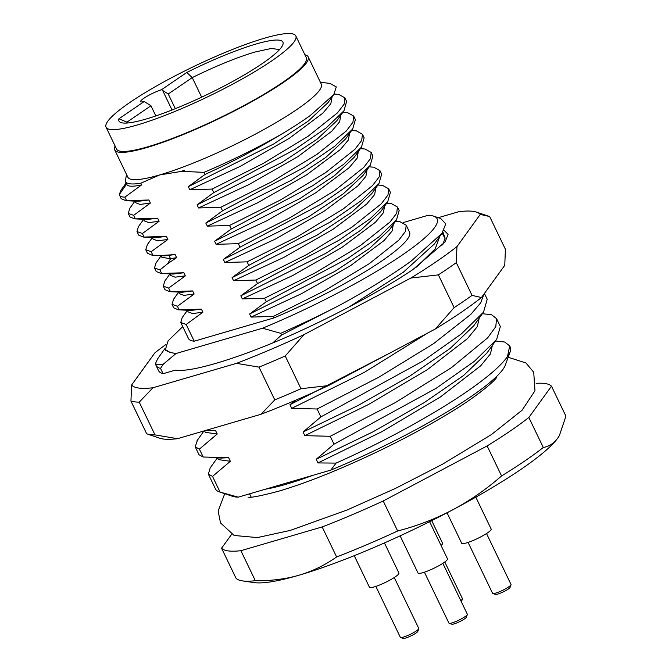 <?xml version="1.0" encoding="UTF-8"?>
<svg xmlns="http://www.w3.org/2000/svg" width="672" height="672" viewBox="0 0 672 672"><rect width="100%" height="100%" fill="white"/><g stroke="black" fill="none" stroke-linecap="round" stroke-linejoin="round"><path stroke-width="1.01" d="M475.818 497.171L491.165 529.066A16.355 2.587 154.3 0 1 482.95 535.685A16.355 2.587 154.3 0 1 466.544 542.9A16.355 2.587 154.3 0 1 461.689 543.253L447.031 512.803M486.511 533.543L511.022 584.472A10.223 1.621 154.3 0 1 511.022 584.766A10.223 1.621 154.3 0 1 508.687 586.9A10.223 1.621 154.3 0 1 499.548 591.704A10.223 1.621 154.3 0 1 492.836 593.519A10.223 1.621 154.3 0 1 492.601 593.342L468.09 542.413M511.022 584.766L510.056 587.412A8.182 1.294 154.3 0 1 508.183 589.126A8.182 1.294 154.3 0 1 500.875 592.964A8.182 1.294 154.3 0 1 495.508 594.418L492.836 593.519M384.426 542.934L398.916 573.048A16.355 2.587 154.3 0 1 390.701 579.667A16.355 2.587 154.3 0 1 374.296 586.883A16.355 2.587 154.3 0 1 369.44 587.236L354.253 555.677M431.701 520.64L442.588 543.262A16.355 2.587 154.3 0 1 441.059 545.479M429.601 521.69L447.493 558.852A16.355 2.587 154.3 0 1 439.278 565.471A16.355 2.587 154.3 0 1 422.873 572.687A16.355 2.587 154.3 0 1 418.018 573.04L400.117 535.844M394.262 577.534L418.774 628.463A10.223 1.621 154.3 0 1 418.774 628.748A10.223 1.621 154.3 0 1 416.438 630.882A10.223 1.621 154.3 0 1 407.299 635.687A10.223 1.621 154.3 0 1 400.588 637.501A10.223 1.621 154.3 0 1 400.352 637.325L375.841 586.396M442.84 563.338L467.351 614.267A10.223 1.621 154.3 0 1 467.342 614.552A10.223 1.621 154.3 0 1 465.007 616.694A10.223 1.621 154.3 0 1 455.876 621.491A10.223 1.621 154.3 0 1 449.165 623.305A10.223 1.621 154.3 0 1 448.93 623.129L424.418 572.2M418.774 628.748L417.808 631.403A8.182 1.294 154.3 0 1 415.934 633.108A8.182 1.294 154.3 0 1 408.626 636.947A8.182 1.294 154.3 0 1 403.259 638.4L400.588 637.501M444.797 561.994L462.454 598.668A10.223 1.621 154.3 0 1 462.445 598.962L461.479 601.608A8.182 1.294 154.3 0 1 461.362 601.818M462.445 598.962A10.223 1.621 154.3 0 1 460.782 600.617M467.342 614.552L466.385 617.207A8.182 1.294 154.3 0 1 464.512 618.912A8.182 1.294 154.3 0 1 457.204 622.751A8.182 1.294 154.3 0 1 451.836 624.204L449.165 623.305M265.558 489.174A134.938 21.361 -25.7 0 0 286.415 484.176A134.938 21.361 -25.7 0 0 287.431 483.882A134.938 21.361 -25.7 0 0 312.934 475.331M279.535 49.577L271.354 48.46L254.831 52.063C236.796 57.456 215.93 65.974 192.242 77.608L186.799 72.467A90.98 14.398 154.3 0 1 282.862 44.705A90.98 14.398 154.3 0 1 262.08 63.706A90.98 14.398 154.3 0 1 180.793 106.42A90.98 14.398 154.3 0 1 121.019 122.59A90.98 14.398 154.3 0 1 118.91 118.776L144.228 101.506L150.956 105.773L126.958 122.136L118.91 118.776M201.659 97.171L192.242 77.608L168.244 93.979L161.473 89.737A14.314 2.268 -25.7 0 0 143.926 98.23A14.314 2.268 -25.7 0 0 140.641 101.632A14.314 2.268 -25.7 0 0 144.228 101.506M106.067 127.226L116.567 149.058A105.294 16.666 -25.7 0 0 147.832 146.79A105.294 16.666 -25.7 0 0 253.453 100.346A105.294 16.666 -25.7 0 0 306.323 57.742L295.814 35.91A105.294 16.666 -25.7 0 0 264.558 38.178A105.294 16.666 -25.7 0 0 158.928 84.622A105.294 16.666 -25.7 0 0 106.067 127.226A105.294 16.666 -25.7 0 0 137.323 124.958A105.294 16.666 -25.7 0 0 242.945 78.523A105.294 16.666 -25.7 0 0 295.814 35.91M115.139 146.084A107.335 16.993 -25.7 0 0 114.727 149.948A107.335 16.993 -25.7 0 0 146.597 147.63A107.335 16.993 -25.7 0 0 254.268 100.288A107.335 16.993 -25.7 0 0 308.162 56.851L321.292 84.134A107.335 16.993 154.3 0 1 296.705 109.603A107.335 16.993 154.3 0 1 159.726 174.913L140.792 183.212L141.607 184.901L124.9 197.14C121.439 197.081 119.574 196.224 119.288 194.569L120.91 190.302L126.118 183.019M308.162 56.851A107.335 16.993 -25.7 0 0 304.886 54.768M281.358 134.266A122.665 19.421 154.3 0 1 204.011 172.351L205.019 174.434C231.714 162.271 257.158 148.882 281.358 134.266C292.505 127.613 302.232 121.296 310.523 115.324L333.791 94.567L336.294 86.915L330.036 83.429L320.393 82.27M433.684 216.157L440.723 218.526L445.754 223.877L441.983 233.302L411.272 261.005C391.801 275.1 367.92 289.85 339.612 305.256A163.556 25.889 154.3 0 1 280.669 333.295L262.534 328.222A153.334 24.276 -25.7 0 0 402.032 255.184A153.334 24.276 -25.7 0 0 433.684 216.157A153.334 24.276 -25.7 0 0 428.056 215.317L403.124 222.6M495.524 340.99L504.739 342.048L509.712 345.929L507.494 356.563A163.556 25.889 -25.7 0 0 510.166 351.817L505.336 365.056A153.334 24.276 -25.7 0 1 470.316 397.068A153.334 24.276 -25.7 0 1 330.817 470.098L238.199 497.162A153.334 24.276 -25.7 0 1 232.579 496.322L219.223 491.837A163.556 25.889 -25.7 0 0 220.072 492.089L238.199 497.162M507.494 356.563C501.631 364.862 489.938 375.253 472.416 387.736C438.472 411.961 385.098 441.302 336.084 463.1L330.817 470.098M436.447 261.568A194.225 30.744 -25.7 0 0 456.96 246.59L456.288 262.651A204.448 32.365 154.3 0 1 447.695 268.657A204.448 32.365 154.3 0 1 438.379 274.873L410.852 278.032A194.225 30.744 -25.7 0 0 436.447 261.568M438.379 274.873L454.138 307.616A204.448 32.365 -25.7 0 0 472.046 295.394L481.471 297.52L504.756 265.348L505.42 249.287L489.661 216.544L476.54 212.134A194.225 30.744 154.3 0 1 480.245 214.418L489.661 216.544M472.046 295.394L456.288 262.651M259.022 367.139L274.772 399.882A204.448 32.365 -25.7 0 0 300.989 388.727L285.23 355.984A204.448 32.365 -25.7 0 1 259.022 367.139L236.536 363.334A194.225 30.744 154.3 0 0 303.996 334.631L410.852 278.032M130.939 401.075L146.698 433.818A204.448 32.365 -25.7 0 0 154.997 434.885L139.238 402.142A204.448 32.365 -25.7 0 1 130.939 401.075L131.611 385.006A194.225 30.744 154.3 0 0 152.964 387.752L236.536 363.334M146.698 433.818L159.827 438.228A194.225 30.744 154.3 0 0 177.475 438.69L154.997 434.885M274.772 399.882L261.055 414.263A194.225 30.744 154.3 0 0 328.507 385.56L300.989 388.727M454.138 307.616L435.364 328.969A194.225 30.744 154.3 0 0 481.471 297.52M165.85 344.56A194.225 30.744 -25.7 0 0 154.896 352.834L131.611 385.006M476.54 212.134A194.225 30.744 154.3 0 0 458.884 211.672L438.262 217.694M456.96 246.59L480.245 214.418M303.996 334.631L285.23 355.984M328.507 385.56L435.364 328.969M152.964 387.752L139.238 402.142M177.475 438.69L261.055 414.263M443.957 230.202L448.081 234.394L445.116 241.895L412.768 269.665C381.587 290.623 334.412 315.949 289.17 335.992C236.292 359.066 191.108 372.506 175.82 370.154A154.358 24.436 154.3 0 1 175.35 370.138L163.103 373.716L160.541 368.399A163.556 25.889 154.3 0 1 155.988 365.324A163.556 25.889 154.3 0 1 155.56 363.367C156.148 364.686 158.743 364.946 163.363 364.14L160.541 368.399M442.672 244.969L445.099 238.132L442.898 231.958M445.057 238.468L442.151 233.066M510.166 351.817A163.556 25.889 -25.7 0 0 510.275 347.155L509.939 346.466M339.612 305.256L281.509 335.042L280.669 333.295M349.02 307.012L403.334 272.219L434.305 244.045L441.983 233.302M281.509 335.042L272.714 342.947M416.438 267.095L435.221 248.8L439.832 236.317M295.814 400.151L289.943 404.72L388.954 353.548M289.943 404.72L291.69 408.366L364.232 372.422L427.938 332.9M484.016 294L480.757 302.753L470.904 314.278L433.583 343.644L378.966 377.126L317.1 408.996L291.69 408.366M484.42 293.446L487.217 299.242L483.529 312.152L461.328 333.934L423.116 360.956L320.897 416.892L317.1 408.996M320.897 416.892L303.072 432.012L358.336 405.342L409.693 376.186L450.106 348.482L473.718 325.836L482.63 313.37M303.072 432.012L304.828 435.649L368.458 404.544L427.392 369.617L467.544 338.545L477.288 326.668L479.22 318.142M496.549 318.637L495.802 326.609L487.687 337.814L451.399 367.693L395.111 402.713L330.229 436.288L334.034 444.175L436.22 388.256L474.432 361.242L496.642 339.461L500.346 326.533L496.549 318.637L491.602 314.765L482.395 313.706M304.828 435.649L330.229 436.288M334.034 444.175L316.21 459.295L373.036 431.802L424.066 402.713L463.495 375.564L486.839 353.144L495.734 340.687M316.21 459.295L317.957 462.932L381.587 431.836L440.53 396.892L480.682 365.82L490.417 353.951L492.358 345.416M317.957 462.932L336.084 463.1M208.354 474.138L215.519 489.014A163.556 25.889 -25.7 0 0 219.223 491.837M220.072 492.089L212.528 476.406L230.353 461.294L228.598 457.657L203.196 457.019L199.391 449.123L195.224 446.846L197.518 440M217.384 457.859L210.193 467.914L208.387 474.121L212.528 476.406M217.585 457.867L218.425 459.614L230.353 461.294M221.432 458.069L228.598 457.657M195.224 446.855L199.021 454.742L203.196 457.019M204.54 430.777L205.288 432.331L217.216 434.011L215.468 430.374L205.607 430.466M199.391 449.123L217.216 434.011M205.103 430.618L215.468 430.374M155.56 363.367L157.626 358.823L165.052 348.424M155.988 365.324L158.55 370.642A163.556 25.889 -25.7 0 0 163.103 373.716M262.534 328.222L176.056 353.489L163.363 364.14M165.43 349.591L165.858 350.473L170.302 352.54L176.056 353.489M182.742 326.626L168.109 340.83L165.396 349.6L170.302 352.54M145.748 249.749L147.454 253.294L152.124 255.226L164.438 255.881L175.132 254.562L163.582 255.352L152.872 255.251L151.158 251.706L145.748 249.749L147.37 244.6M161.087 255.704L161.86 257.292L170.554 258.737L176.618 257.653L175.132 254.562M180.76 322.51L188.454 338.495A122.665 19.421 -25.7 0 0 194.225 341.2L186.178 324.467L180.76 322.51L182.162 317.663L187.396 310.346M187.362 310.279L188.118 311.858L192.637 313.564L202.885 312.228L201.398 309.137L179.13 309.826L177.425 306.281L172.007 304.324L173.62 299.183M186.178 324.467L202.885 312.228M172.007 304.324L173.712 307.868L178.382 309.8L190.705 310.456L201.398 309.137M178.382 309.8L179.13 309.826M178.601 292.085L179.357 293.664L183.876 295.369L194.132 294.034L192.637 290.942L170.377 291.631L168.672 288.086L163.254 286.129L164.884 280.972M177.425 306.281L194.132 294.034M163.254 286.129L164.959 289.674L169.655 291.614L181.969 292.261L192.637 290.942M169.655 291.614L170.377 291.631M169.84 273.89L170.604 275.478L175.132 277.183L185.371 275.848L183.884 272.756L161.624 273.445L159.919 269.9L154.501 267.943L156.08 262.844M168.672 288.086L185.371 275.848M154.501 267.943L156.206 271.488L160.894 273.42L173.208 274.067L183.884 272.756M160.894 273.42L161.624 273.445M159.919 269.9L167.614 263.735L176.618 257.653M152.124 255.226L152.872 255.251M152.334 237.51L153.098 239.106L157.626 240.803L167.866 239.467L166.379 236.376L144.11 237.065L142.405 233.52L136.987 231.563L138.398 226.699L143.623 219.4M151.158 251.706L167.866 239.467M136.987 231.563L138.701 235.108L143.38 237.04L155.694 237.686L166.379 236.376M143.38 237.04L144.11 237.065M143.59 219.324L144.354 220.912L148.873 222.608L159.113 221.273L157.626 218.182L135.358 218.87L133.652 215.326L128.234 213.368L129.856 208.228M142.405 233.52L159.113 221.273M128.234 213.368L129.94 216.922L134.602 218.845L146.916 219.5L157.626 218.182M134.602 218.845L135.358 218.87M134.828 201.13L135.593 202.709L140.104 204.422L150.36 203.087L148.873 199.996L125.882 200.659L121.187 198.727L119.288 194.569L126.664 183.985C127.218 186.623 132.199 186.925 141.607 184.901M133.652 215.326L150.36 203.087M125.882 200.659L138.197 201.314L148.873 199.996M126.605 200.684L124.9 197.14M205.019 174.434L188.311 186.673L189.798 189.764L240.433 166.27L289.271 138.34L322.904 113.123L330.868 103.614L332.035 97.028M188.311 186.673L273.538 144.052L308.23 121.094L327.995 102.673L333.791 94.567M344.929 97.885L344.19 104.076L337.47 112.871L307.952 136.382L262.861 163.64L212.066 189.076L213.772 192.62L295.252 149.285L326.18 127.924L343.946 110.804L346.634 101.43L344.929 97.885L338.797 94.441L334.144 94.063M189.798 189.764L212.066 189.076M213.772 192.62L197.064 204.868L282.324 162.212L317.016 139.255L336.764 120.834L343.938 110.804M197.064 204.868L198.551 207.959L249.186 184.464L298.024 156.534L331.666 131.309L339.629 121.8L340.78 115.223M353.682 116.071L352.943 122.262L346.231 131.065L316.705 154.568L271.614 181.835L220.819 207.27L222.524 210.815L304.004 167.479L334.925 146.118L352.699 128.999L355.387 119.616L353.682 116.071L347.55 112.627L342.905 112.258M198.551 207.959L220.819 207.27M222.524 210.815L205.817 223.054L291.077 180.407L325.769 157.45L345.517 139.028L352.699 128.999M205.817 223.054L207.304 226.145L257.939 202.65L306.776 174.728L340.41 149.512L348.382 139.994L349.541 133.409M362.435 134.266L361.696 140.456L354.984 149.251L325.458 172.763L280.375 200.021L229.572 225.456L231.277 229.001L312.732 185.69L343.652 164.329L361.435 147.21L364.14 137.81L362.435 134.266L356.303 130.822L351.658 130.452M207.304 226.145L229.572 225.456M231.277 229.001L214.57 241.248L299.804 198.618L334.496 175.661L354.262 157.24L361.435 147.21M214.57 241.248L216.065 244.339L266.692 220.844L315.538 192.906L349.171 167.689L357.134 158.18L358.294 151.595M371.188 152.452L370.448 158.642L363.737 167.437L334.211 190.949L289.128 218.215L238.325 243.65L240.03 247.195L321.485 203.876L352.405 182.515L370.188 165.404L372.893 155.996L371.188 152.452L365.056 149.008L360.41 148.638M216.065 244.339L238.325 243.65M240.03 247.195L223.331 259.434L308.557 216.804L343.249 193.855L363.014 175.434L370.188 165.404M223.331 259.434L224.818 262.525L275.444 239.03L324.29 211.1L357.924 185.884L365.887 176.375L367.055 169.789M379.949 170.646L379.21 176.837L372.49 185.632L342.972 209.143L297.881 236.401L247.078 261.836L248.783 265.381L330.238 222.071L361.166 200.71L378.941 183.59L381.654 174.191L379.949 170.646L373.808 167.202L369.172 166.824M224.818 262.525L247.078 261.836M248.783 265.381L232.084 277.62L317.31 234.998L352.002 212.041L371.767 193.62L378.941 183.59M232.084 277.62L233.57 280.72L284.206 257.225L333.043 229.286L366.685 204.07L374.64 194.561L375.808 187.975M388.702 188.832L387.962 195.023L381.242 203.818L351.725 227.329L306.634 254.596L255.83 280.031L257.544 283.576L339.016 240.24L369.936 218.879L387.71 201.76L390.407 192.377L388.702 188.832L382.57 185.388L377.916 185.018M233.57 280.72L255.83 280.031M257.544 283.576L240.836 295.814L326.088 253.176L360.78 230.219L380.537 211.798L387.71 201.76M240.836 295.814L242.323 298.906L292.958 275.411L341.796 247.481L375.438 222.264L383.401 212.755L384.552 206.17M397.454 207.026L396.715 213.217L390.004 222.012L360.478 245.524L315.386 272.782L264.592 298.217L266.297 301.762L347.785 258.426L378.714 237.056L396.472 219.937L399.16 210.571L397.454 207.026L391.322 203.582L386.669 203.204M242.323 298.906L264.592 298.217M266.297 301.762L249.589 314L334.858 271.354L369.55 248.396L389.298 229.967L396.472 219.937M249.589 314L251.076 317.1L301.711 293.605L350.549 265.675L384.182 240.458L392.154 230.95L393.313 224.364M406.207 225.212L405.468 231.403L398.756 240.198L369.23 263.71L324.148 290.976L273.344 316.411L274.05 317.873A122.665 19.421 -25.7 0 0 409.525 232.1L406.207 225.212L400.075 221.768L395.43 221.399M251.076 317.1L273.344 316.411M274.05 317.873L194.225 341.2M126.958 175.358L126.067 176.812L125.362 181.474C126.756 184.044 131.905 184.632 140.792 183.212M181.045 171.578L182.7 171.394L184.355 170.209L180.995 171.469L184.355 170.209M204.011 172.351L182.7 171.394M180.995 171.469L159.726 174.913A107.335 16.993 154.3 0 1 127.856 177.232L114.727 149.948M161.473 89.737L186.799 72.467M127.378 123.001L126.958 122.136L126.907 123.035M175.316 108.662L168.244 93.979M155.845 115.937L150.956 105.773M536.147 383.342A184.002 29.123 154.3 0 1 551.494 386.19L528.847 417.48A184.002 29.123 154.3 0 1 487.133 445.931L383.208 500.976A184.002 29.123 154.3 0 1 322.174 526.94L240.895 550.696A184.002 29.123 154.3 0 1 221.575 548.209L231.638 534.307M221.575 548.209L236.015 578.222A184.002 29.123 154.3 0 0 242.474 580.902A184.002 29.123 154.3 0 0 255.335 580.709L240.895 550.696M322.174 526.94L336.622 556.954C324.962 565.177 312.438 571.259 299.04 575.198C285.634 579.088 271.06 580.927 255.335 580.709M383.208 500.976L397.648 530.989A184.002 29.123 154.3 0 1 336.622 556.954M487.133 445.931L501.581 475.944C486.108 489.434 469.804 500.732 452.676 509.83C435.532 518.885 417.194 525.932 397.648 530.989M528.847 417.48L543.287 447.493A184.002 29.123 -25.7 0 1 501.581 475.944M551.494 386.19L565.933 416.203L559.348 435.649L557.676 438.211C553.93 443.352 549.133 446.443 543.287 447.493M559.196 435.901L559.23 435.842A173.779 27.51 154.3 0 1 559.196 435.901A173.779 27.51 154.3 0 1 557.676 438.211A173.779 27.51 154.3 0 1 452.676 509.83A173.779 27.51 154.3 0 1 299.04 575.198A173.779 27.51 154.3 0 1 254.344 582.616L242.474 580.902M167.614 263.735L170.554 258.737L169.067 255.646L163.582 255.352M162.624 90.434L172.032 109.973M496.398 377.555C497.095 378.445 479.741 395.195 446.258 414.901C425.502 427.384 402.419 439.723 377 451.92C339.251 469.854 306.499 482.933 278.754 491.173C260.392 496.012 250.127 497.986 247.976 497.112M224.734 493.685L218.148 511.09L220.517 522.917L234.158 535.475L257.342 537.583L290.22 530.426L347.071 510.006L395.531 488.376L442.403 464.285L491.383 434.599L522.068 410.239L534.971 390.776L533.719 372.246L525.974 362.989L508.183 357.252M249.598 493.836L251.168 497.087M209.656 457.447L221.726 458.086M203.994 430.937L197.056 440.647M178.643 292.16L173.41 299.477M169.882 273.974L164.665 281.274M161.129 255.78L155.921 263.071M152.376 237.594L147.16 244.885M134.87 201.214L129.637 208.522M126.832 184.514L125.345 181.423M493.861 379.05L494.348 380.075"/></g></svg>
